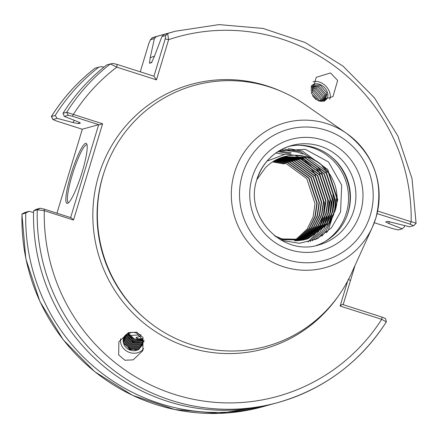 <?xml version="1.0" encoding="UTF-8"?>
<svg xmlns="http://www.w3.org/2000/svg" width="438" height="438" viewBox="0 0 438 438"><rect width="100%" height="100%" fill="white"/><g stroke="black" fill="none" stroke-linecap="round" stroke-linejoin="round"><path stroke-width="0.66" d="M312.984 81.78A12.729 9.149 -135.4 0 1 320.977 82.667A12.729 9.149 -135.4 0 1 329.672 99.234M318.64 100.959L311.538 93.436L316.241 77.296L330.553 72.943L337.654 80.466L332.951 96.606L318.64 100.959M140.954 336.187L136.043 337.49L138.304 338.82L137.713 338.957L142.465 338.662M137.165 339.877L137.713 338.957M142.717 339.351L134.406 338.979L129.812 334.895L128.871 332.951M127.748 333.455L128.575 333.98M129.714 332.672A9.094 1.358 36.8 0 1 130.546 333.23L129.927 332.617M133.656 338.766A9.094 1.358 36.8 0 1 130.962 336.871M143.669 348.489A12.729 11.333 24.8 0 1 128.646 352.125A12.729 11.333 24.8 0 1 120.636 338.777M136.809 332.223L143.034 337.539L142.832 350.652L133.212 359.855L124.896 360.239L118.671 354.922L118.868 341.81L128.487 332.601L136.809 332.223M70.808 174.97A31.525 4.988 107.7 0 1 86.757 144.003A31.525 4.988 107.7 0 1 82.229 171.822A31.525 4.988 107.7 0 1 67.802 203.276A31.525 4.988 107.7 0 1 70.808 174.97M87.063 144.973A30.31 4.796 -72.3 0 0 86.894 144.89A30.31 4.796 -72.3 0 0 72.166 175.277A30.31 4.796 -72.3 0 0 68.427 202.63A30.31 4.796 -72.3 0 0 68.607 202.668M279.148 150.858L305.297 149.298L328.5 161.951L341.673 185.143L340.589 211.877L331.533 227.749L317.107 238.819L299.51 243.304L281.53 240.391M288.817 146.369A51.525 50.611 -105.4 0 1 348.205 212.222A51.525 50.611 -105.4 0 1 316.181 245.548M375.919 217.817A75.166 73.83 -105.4 0 1 372.41 227.147L351.446 273.345A135.347 132.933 -105.4 0 1 183.144 341.728A135.347 132.933 -105.4 0 1 103.176 175.118A135.347 132.933 -105.4 0 1 304.837 104.425L346.529 133.333A75.166 73.83 -105.4 0 1 375.924 217.796C384.279 183.292 374.485 155.134 346.529 133.333A75.166 73.83 -105.4 0 0 234.533 172.599A75.166 73.83 -105.4 0 0 278.94 265.127A75.166 73.83 -105.4 0 0 372.41 227.147L375.924 217.806M283.912 162.931L283.534 163.883L272.529 161.907M283.534 163.883L285.368 163.374L273.378 161.37M294.467 240.873L307.208 228.964L313.082 216.985L315.026 203.747L306.786 178.666L285.729 163.275L273.542 161.266M295.65 240.862L309.403 228.357L315.278 216.377L317.221 203.139L308.982 178.058L287.925 162.668L274.56 160.664M274.396 160.762L287.569 162.766L308.626 178.156L316.86 203.237L314.922 216.476L309.047 228.455L295.458 240.867M296.816 240.823L311.604 227.749L317.479 215.77L319.417 202.537L311.177 177.456L290.12 162.065L275.59 160.094M275.425 160.188L289.764 162.164L310.821 177.554L319.061 202.635L317.117 215.868L311.243 227.848L296.63 240.829M297.977 240.747L313.8 227.147L319.674 215.167L321.612 201.929L313.378 176.848L292.316 161.458L276.63 159.558M276.46 159.646L291.96 161.556L313.017 176.947L321.257 202.028L319.313 215.266L313.438 227.245L297.791 240.763M299.132 240.643L315.995 226.539L321.87 214.56L323.808 201.321L315.574 176.24L294.511 160.85L277.681 159.054M277.506 159.136L294.155 160.949L315.212 176.339L323.452 201.42L321.514 214.658L315.639 226.638L298.946 240.659M300.276 240.506L318.191 225.931L324.065 213.952L326.003 200.719L317.769 175.638L296.712 160.248L278.738 158.583M278.563 158.655L296.351 160.346L317.413 175.737L325.648 200.818L323.709 214.051L317.835 226.03L300.09 240.528M301.41 240.336L320.386 225.329L326.261 213.35L328.199 200.111L319.964 175.03L298.908 159.64L279.8 158.14M279.63 158.211L298.546 159.739L319.609 175.129L327.843 200.21L325.905 213.448L320.03 225.428L301.229 240.363M302.538 240.139L322.582 224.721L328.456 212.742L330.4 199.504L322.16 174.423L301.103 159.032L280.873 157.735M280.698 157.795L300.747 159.131L321.804 174.521L330.038 199.602L328.1 212.841L322.226 224.82L302.357 240.172M303.66 239.909L324.782 224.114L330.652 212.134L332.595 198.901L324.355 173.82L303.299 158.43L281.957 157.351M281.782 157.412L302.943 158.529L324 173.919L332.234 199L330.296 212.233L324.421 224.212L303.474 239.947M304.766 239.652L306.009 239.252L326.978 223.511L332.853 211.532L334.791 198.294L326.551 173.213L305.494 157.822L283.047 157.007M282.871 157.061L305.138 157.921L326.195 173.311L334.435 198.392L332.491 211.631L326.617 223.61L305.653 239.351L304.591 239.696M256.914 179.575L265.543 167.617A42.738 41.977 -105.4 0 1 284.059 156.711A42.738 41.977 -105.4 0 1 304.957 156.432L285.39 154.149L267.016 161.124M274.56 235.77L282.017 238.924L305.872 239.362L308.21 238.644L329.173 222.904L335.048 210.924C342.79 188.302 327.744 161.419 304.957 156.432M283.966 156.738L307.334 157.313L328.39 172.703L336.63 197.784L334.687 211.023L328.818 223.002L307.848 238.743L305.691 239.411M280.254 239.663L303.676 239.969M305.516 239.46L281.656 239.022L275.688 236.635M124.562 336.269L124.376 340.047L130.519 347.827L140.061 347.378L142.602 344.618M124.321 336.641L124.003 340.857L130.146 348.637L139.684 348.188L142.427 345.029L142.952 340.249L136.536 333.05C131.838 331.533 127.973 332.437 124.95 335.754L141.085 334.84M125.164 335.497L125.186 338.289L131.329 346.075L140.872 345.62L142.892 343.688M124.874 335.847L124.814 339.1L130.957 346.885L140.499 346.436L142.772 344.126M125.881 334.763L126.002 336.537L132.139 344.317L141.682 343.868L143.067 342.708M125.536 335.097L125.624 337.348L131.767 345.128L141.31 344.679L143.002 343.168M126.724 334.084L126.812 334.78L132.949 342.565L142.492 342.116L143.111 341.662M126.319 334.391L126.434 335.596L132.577 343.376L142.12 342.927L143.106 342.155M127.704 333.477L133.765 340.813L143.007 340.55M127.234 333.751L133.387 341.624L143.073 341.071M128.307 333.181L134.198 339.866L142.876 339.915M124.069 337.085L123.565 341.799L129.708 349.579L139.372 349.048A10.003 8.902 24.8 0 1 129.571 349.88A10.003 8.902 24.8 0 1 123.894 337.446A10.003 8.902 24.8 0 1 124.95 335.754M324.449 100.778L324.585 94.926L318.174 87.217L311.303 86.587M325.078 100.444L325.543 93.951L319.127 86.248L311.391 86.155M322.855 101.277L322.516 97.028L316.099 89.319L311.073 88.175M323.633 101.085L323.474 96.053L317.057 88.35L311.172 87.359M320.879 101.402L320.446 99.13L314.03 91.422L311.029 90.365M321.848 101.397L321.404 98.156L314.988 90.447L311.013 89.281M318.24 100.822L311.5 93.294M319.581 101.216L319.329 100.258L312.918 92.549L311.183 91.816M325.741 99.984L326.655 92.823L320.244 85.114L312.338 85.164A10.003 7.189 -135.4 0 1 320.594 84.758A10.003 7.189 -135.4 0 1 327.148 98.347L324.131 101.337M320.287 101.348L325.861 99.886L327.148 98.347M316.11 99.765L312.409 95.632M151.991 62.136A170.491 167.458 74.6 0 0 149.506 63.22L151.499 62.672A170.491 167.458 -105.4 0 1 151.559 62.645M175.397 31.213L171.718 32.226A192.621 189.189 74.6 0 0 163.976 34.542L167.655 33.529A192.621 189.189 -105.4 0 1 175.397 31.213L219.055 24.599L263.123 28.448L305.204 42.535L343.003 66.105L374.474 97.866L397.912 136.087L412.043 178.704L416.078 223.429L413.62 225.696L409.639 226.807L387.712 221.371L385.621 222.011M385.719 221.924L389.103 223.637A175.025 171.91 74.6 0 0 389.119 221.486M113.059 63.45L110.36 63.932L113.059 63.45L117.11 64.419L153.952 76.201L165.214 38.894L165.734 35.5L167.655 33.529L168.614 39.655L156.476 79.847L116.787 67.151L110.36 63.932L106.68 64.944A192.621 189.189 74.6 0 0 63.023 113.3L66.702 112.287L102.574 123.79L73.513 220.04L44.298 210.694L37.263 209.786L33.589 210.798A192.621 189.189 74.6 0 0 274.177 403.59L277.856 402.577A192.621 189.189 -105.4 0 1 37.263 209.786L40.197 208.231L44.347 209.167L71.235 217.768L73.513 220.04M386.267 321.946A192.621 189.189 -105.4 0 1 277.856 402.577C323.896 389.272 360.063 362.374 386.36 321.892L381.701 319.34L340.129 306.042L347.712 280.928M377.633 211.034L411.162 221.759C414.671 222.614 416.281 223.183 416.001 223.468L416.078 223.429M79.36 122.273A170.491 167.458 74.6 0 0 78.446 123.642L80.439 123.094L77.061 121.381L64.276 116.377L63.023 113.3M151.532 62.661L154.275 56.705L161.923 36.551L163.976 34.542M103.888 67.167L101.715 66.581L98.884 67.096A192.621 189.189 74.6 0 0 55.226 115.451L57.093 118.364L72.938 122.514A175.025 171.91 74.6 0 1 74.378 120.33M374.26 222.707L393.324 228.806L398.301 229.934L402.341 228.817L389.103 223.637M402.341 228.817L404.52 226.632A192.621 189.189 74.6 0 0 404.548 225.471M167.831 33.343A192.621 189.189 74.6 0 0 163.921 34.378A192.621 189.189 74.6 0 0 156.18 36.693L154.39 38.632L150.157 57.843A175.025 171.91 74.6 0 1 154.504 56.091M98.884 67.096L94.991 68.224M57.093 118.364L52.949 119.574L51.345 116.557L55.226 115.451M152.101 38.04L156.18 36.693M78.446 123.642L72.938 122.514M149.506 63.22L150.157 57.843M33.589 210.798L36.217 209.331L40.197 208.231M33.551 212.496L29.028 211.313L25.787 212.95A192.621 189.189 74.6 0 0 266.381 405.741A192.621 189.189 74.6 0 0 270.268 404.624M25.787 212.95L21.993 214.182M386.36 321.892L385.571 318.596L382.084 317.112L342.166 304.35L340.129 306.042M288.352 148.613L302.351 151.017L327.788 169.555L337.764 199.788L328.385 230.174L326.48 232.726M285.012 149.199L300.156 151.619L319.904 163.588M321.662 165.389L325.593 170.163L335.568 200.39L334.418 211.872M333.822 214.363L326.19 230.782L321.886 236.126M282.515 149.807L297.96 152.227L302.789 154.072M332.896 194.494L333.373 200.998L332.223 212.479M331.626 214.97L328.681 223.194M328.177 224.267L323.994 231.384L318.218 238.261M317.271 166.599L321.196 171.378L331.177 201.606L330.022 213.082M329.425 215.573L326.485 223.802M325.981 224.869L323.786 228.932M323.43 229.517L321.799 231.992L315.152 239.712M278.875 151.022L291.215 152.742M316.685 169.024L319.001 171.981L328.976 202.208L327.827 213.689M327.148 216.487L324.29 224.404M323.786 225.477L321.591 229.534M321.235 230.12L319.707 232.452M319.461 232.797L312.486 240.758M277.867 151.657L290.64 153.815M294.818 155.304L296.367 155.966M296.74 156.131L299.154 157.319M299.74 157.625L303.583 159.93M304.536 160.576L311.122 166.007M326.277 210.629L325.631 214.297M325.034 216.788L322.089 225.012M321.585 226.085L319.395 230.142M319.039 230.727L317.512 233.054M317.265 233.405L316.225 234.823M316.061 235.036L310.109 241.535M310.679 168.416L314.61 173.196L324.585 203.424L323.436 214.899M322.839 217.39L319.893 225.619M319.39 226.687L317.194 230.749M316.838 231.335L315.311 233.662M315.07 234.012L314.03 235.43M313.865 235.644L313.181 236.509M313.077 236.64L307.941 242.115M275.869 153.015L283.901 154.368M285.412 163.171L285.603 162.186M70.627 217.576L98.676 124.682L82.311 129.194L56.951 213.202M95.095 68.142A192.621 189.189 74.6 0 0 51.438 116.497L52.998 119.492L55.845 120.789L82.295 129.248M98.676 124.682L72.412 116.218L68.262 115.282L64.276 116.377M24.884 212.468L29.028 211.313M355.087 265.319L343.168 304.667M416.001 223.468L413.565 225.723L410.143 224.163L377.063 213.585M165.734 35.5L161.923 36.551M154.39 38.632L150.36 39.792L152.243 37.838M152.38 37.745L160.133 35.423A192.621 189.189 74.6 0 0 152.391 37.739L150.469 39.716L148.849 43.411L140.269 71.827M410.143 224.163L411.162 221.759A186.561 183.232 74.6 0 0 168.614 39.655L165.214 38.894M44.347 209.167L44.298 210.694A186.561 183.232 74.6 0 0 173.738 394.156A186.561 183.232 74.6 0 0 381.701 319.34L382.084 317.112M350.482 280.446L348.177 279.384M117.11 64.419L116.787 67.151A186.561 183.232 74.6 0 0 73.36 114.449L72.412 116.218M102.574 123.79L99.295 124.819M156.476 79.847L153.952 76.201M144.047 340.282L139.372 349.048M136.043 337.49A9.094 1.358 36.8 0 1 137.669 339.028M137.34 350.071L130.031 349.059L124.129 343.808M144.097 341.826L143.817 341.979M143.1 342.319L142.744 342.467M140.582 343.058L133.272 342.045L127.37 336.789M311.473 85.799L312.338 85.164M291.549 145.531C274.265 150.842 262.712 162.208 256.898 179.629C243.873 216.394 282.548 256.898 318.957 244.869A51.525 50.611 74.6 0 0 353.712 210.7A51.525 50.611 74.6 0 0 341.492 159.569A51.525 50.611 74.6 0 0 291.549 145.531A51.525 50.611 74.6 0 0 256.849 179.514M360.512 212.222A57.592 56.562 -105.4 0 1 289.792 249.742A57.592 56.562 -105.4 0 1 252.189 177.576A57.592 56.562 -105.4 0 1 322.91 140.05A57.592 56.562 -105.4 0 1 360.512 212.222M325.259 241.42A52.281 51.35 74.6 0 0 346.321 213.158A52.281 51.35 74.6 0 0 298.732 145.263M330.843 156.382A53.343 52.396 -105.4 0 1 347.788 213.35A53.343 52.396 -105.4 0 1 347.126 215.403M242.428 174.45A67.967 66.757 74.6 0 0 286.808 259.63A67.967 66.757 74.6 0 0 370.274 215.343A67.967 66.757 74.6 0 0 325.894 130.163A67.967 66.757 74.6 0 0 242.428 174.45M144.578 318.295A133.53 131.148 -105.4 0 1 102.804 176.24A133.53 131.148 -105.4 0 1 104.189 171.91M338.229 296.187A137.165 134.723 -105.4 0 1 168.597 339.165A137.165 134.723 -105.4 0 1 98.72 175.331A137.165 134.723 -105.4 0 1 281.782 91.591M68.262 115.282L66.702 112.287A192.621 189.189 -105.4 0 1 110.36 63.932M24.933 212.441L21.999 213.996A192.621 189.189 74.6 0 0 262.592 406.787L266.381 405.741M327.055 94.701L325.971 96.146M325.029 97.406L324.016 98.764M322.965 100.171L322.061 101.386M160.133 35.423L163.921 34.378M95.03 68.175C77.701 81.725 63.138 97.855 51.345 116.557M262.592 406.787L218.863 413.401L174.735 409.525L132.605 395.377L94.772 371.725L63.302 339.872L39.902 301.541L25.847 258.836L21.9 214.072M24.906 212.452L21.944 214.018"/></g></svg>
